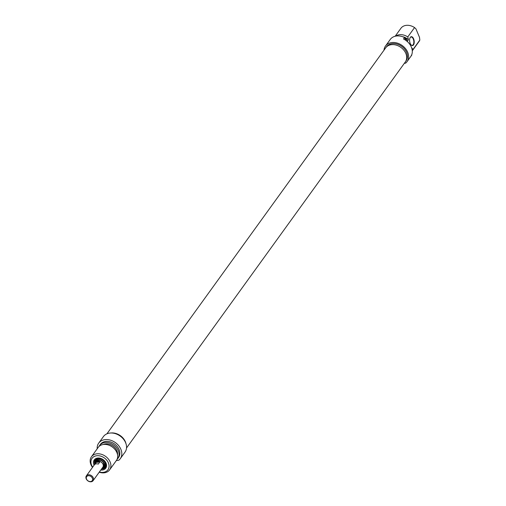 <?xml version="1.0" encoding="UTF-8"?>
<svg xmlns="http://www.w3.org/2000/svg" width="506" height="506" viewBox="0 0 506 506"><rect width="100%" height="100%" fill="white"/><g stroke="black" fill="none" stroke-linecap="round" stroke-linejoin="round"><path stroke-width="0.76" d="M111.08 432.984A12.093 9.26 35.8 0 1 126.007 443.768M126.525 447.974L405.3 61.998A12.093 9.26 -144.2 0 0 400.916 47.412A12.093 9.26 -144.2 0 0 385.692 47.842L106.918 433.813M86.52 479.062A3.428 2.625 35.8 0 1 89.872 475.931A3.428 2.625 35.8 0 1 91.978 480.947A3.428 2.625 35.8 0 1 86.52 479.062M86.184 478.784A4.13 3.162 -144.2 0 0 89.505 481.642A4.13 3.162 -144.2 0 0 93.072 480.7A4.13 3.162 -144.2 0 0 91.573 475.716A4.13 3.162 -144.2 0 0 86.374 475.861A4.13 3.162 -144.2 0 0 86.184 478.784M86.374 475.861L96.127 462.357A4.13 3.162 35.8 0 1 101.326 462.212A4.13 3.162 35.8 0 1 102.826 467.196L93.072 480.7M98.265 464.11A4.13 3.162 -144.2 0 0 94.508 464.641L96.089 462.452A4.13 3.162 35.8 0 1 99.846 461.921L98.265 464.11M96.089 462.452L99.846 461.921M95.779 462.832A4.2 3.219 35.8 0 1 96.07 462.32A4.2 3.219 35.8 0 1 101.358 462.168A4.2 3.219 35.8 0 1 102.882 467.24A4.2 3.219 35.8 0 1 102.478 467.67M94.742 464.274A6.369 4.883 35.8 0 1 95.096 459.954A6.369 4.883 35.8 0 1 103.123 459.726A6.369 4.883 35.8 0 1 105.431 467.411A6.369 4.883 35.8 0 1 102.528 469.068A6.369 4.883 35.8 0 1 101.44 469.113M105.558 467.228A6.369 4.883 35.8 0 1 102.794 468.701A6.369 4.883 35.8 0 1 101.7 468.746M95.001 463.913A6.369 4.883 35.8 0 1 95.236 459.771L94.976 463.951M100.776 470.03A7.071 5.414 -144.2 0 0 102.516 470.023A7.071 5.414 -144.2 0 0 106.013 463.091A7.071 5.414 -144.2 0 0 97.297 458.101A7.071 5.414 -144.2 0 0 94.078 465.191M92.668 467.146A9.804 7.508 35.8 0 1 95.242 456.058A9.804 7.508 35.8 0 1 108.088 462.206A9.804 7.508 35.8 0 1 103.483 472.326A9.804 7.508 35.8 0 1 99.366 471.984M97.19 448.803A13.301 10.19 35.8 0 1 98.708 443.117A13.301 10.19 35.8 0 1 115.457 442.649A13.301 10.19 35.8 0 1 120.276 458.695A13.301 10.19 35.8 0 1 118.802 460.245L116.317 460.599M120.276 458.695L125.02 452.13A13.301 10.19 -144.2 0 0 120.2 436.077A13.301 10.19 -144.2 0 0 103.452 436.551L98.708 443.117M99.208 472.199A11.202 8.583 -144.2 0 0 104.508 472.781A11.202 8.583 -144.2 0 0 109.612 469.878A11.202 8.583 -144.2 0 0 105.552 456.361A11.202 8.583 -144.2 0 0 91.447 456.76A11.202 8.583 -144.2 0 0 92.509 467.367M91.447 456.76L98.215 447.386A11.202 8.583 35.8 0 1 112.319 446.994A11.202 8.583 35.8 0 1 116.38 460.511L109.612 469.878M111.522 432.991A12.043 9.222 35.8 0 1 125.861 443.345M103.249 444.496A9.595 7.35 35.8 0 1 113.002 446.045A9.595 7.35 35.8 0 1 117.544 454.818M99.005 446.482A11.202 8.583 35.8 0 1 99.619 445.444A11.202 8.583 35.8 0 1 113.724 445.046A11.202 8.583 35.8 0 1 117.784 458.562A11.202 8.583 35.8 0 1 116.994 459.473M99.619 445.444L100.409 444.35A11.202 8.583 35.8 0 1 114.514 443.952A11.202 8.583 35.8 0 1 118.575 457.468L117.784 458.562M95.463 463.275A4.971 3.808 35.8 0 1 95.457 463.192A4.971 3.808 35.8 0 1 99.1 459.733A4.971 3.808 35.8 0 1 104.375 463.547A4.971 3.808 35.8 0 1 102.244 468.094A4.971 3.808 35.8 0 1 102.161 468.113M95.451 462.908A5.414 4.149 35.8 0 1 95.419 462.61A5.414 4.149 35.8 0 1 99.385 458.847A5.414 4.149 35.8 0 1 105.134 462.996A5.414 4.149 35.8 0 1 102.807 467.949A5.414 4.149 35.8 0 1 102.509 468.012M95.855 462.674A4.554 3.485 35.8 0 1 96.361 461.308A4.554 3.485 35.8 0 1 102.098 461.149A4.554 3.485 35.8 0 1 103.743 466.64A4.554 3.485 35.8 0 1 102.61 467.55M95.963 462.471A4.554 3.485 35.8 0 1 96.418 461.238M103.793 466.57A4.554 3.485 35.8 0 1 102.762 467.386M410.037 37.836A4.2 2.113 -98.1 0 1 411.081 37.001A4.2 2.113 -98.1 0 1 413.763 40.866A4.2 2.113 -98.1 0 1 412.263 45.319A4.2 2.113 -98.1 0 1 411.024 44.813M411.757 54.648L410.828 56.413A13.301 10.19 -144.2 0 0 403.503 38.981L404.56 37.526A13.301 10.19 -144.2 0 0 390.246 39.468A13.301 10.19 -144.2 0 0 390.177 39.563L389.12 41.024M410.221 43.465A4.484 2.252 81.9 0 0 411.125 44.92A4.484 2.252 81.9 0 0 413.99 43.851A4.484 2.252 81.9 0 0 413.155 37.931A4.484 2.252 81.9 0 0 410.1 37.703A4.484 2.252 81.9 0 0 410.221 43.465M404.56 37.526L405.591 39.974L406.381 38.88L407.368 41.233L408.424 39.772L407.785 36.938L414.553 27.571L415.919 28.836L419.506 37.362L419.816 40.088L413.048 49.455L411.606 47.735M419.816 40.088A11.202 8.583 35.8 0 1 419.076 41.403L412.308 50.777A11.202 8.583 -144.2 0 0 413.048 49.455M383.997 50.189A13.301 10.19 35.8 0 1 385.502 46.033A13.301 10.19 35.8 0 1 402.251 45.565A13.301 10.19 35.8 0 1 407.071 61.612A13.301 10.19 35.8 0 1 405.597 63.161L404.332 63.339M395.167 36.242L400.91 28.285A11.202 8.583 35.8 0 1 414.553 27.571M407.785 36.938A11.202 8.583 -144.2 0 0 395.692 36.122M386.217 47.191L386.521 46.773A12.043 9.222 35.8 0 1 401.688 46.35A12.043 9.222 35.8 0 1 406.046 60.878L405.749 61.296M408.424 39.772A9.595 7.35 -144.2 0 0 402.643 36.717M406.381 38.88A11.202 8.583 -144.2 0 0 404.73 37.937M96.051 462.339A4.484 3.434 35.8 0 1 97.234 460.53M104.211 465.571A4.484 3.434 35.8 0 1 102.863 467.259M96.722 461.415A4.219 3.232 35.8 0 1 98.55 460.118M104.192 464.192A4.219 3.232 35.8 0 1 103.534 466.336M105.634 462.718A6.091 4.668 35.8 0 1 102.585 468.607A6.091 4.668 35.8 0 1 101.763 468.664M95.065 463.825A6.091 4.668 35.8 0 1 99.492 458.284M102.882 467.24L103.882 465.855M96.07 462.32L97.07 460.934M96.545 461.82L97.822 460.435L100.409 460.308M103.426 462.484L104.116 464.957L103.199 466.627M101.674 468.79L102.731 468.739L105.697 467.051M102.244 468.094L102.807 467.949M95.457 463.192L95.419 462.61M407.071 61.612L411.814 55.046M385.502 46.033L390.246 39.468"/></g></svg>
